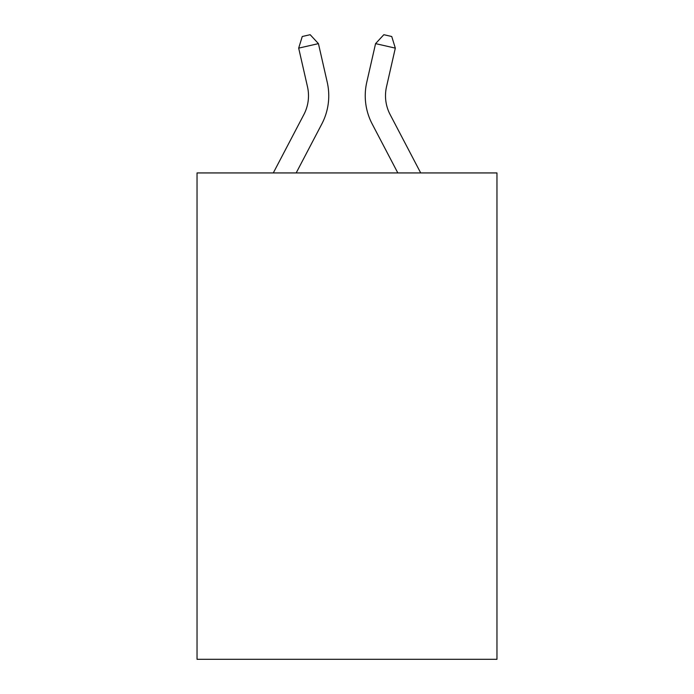<?xml version="1.0" encoding="UTF-8"?>
<svg xmlns="http://www.w3.org/2000/svg" width="694" height="694" viewBox="0 0 694 694"><rect width="100%" height="100%" fill="white"/><g stroke="black" fill="none" stroke-linecap="round" stroke-linejoin="round"><path stroke-width="1.04" d="M496.965 172.936L496.965 659.3L197.035 659.3L197.035 172.936L496.965 172.936M273.297 172.936L303.868 114.571A40.53 40.53 0 0 0 307.485 86.759L298.68 48.129L302.263 36.504L310.166 34.7L318.433 43.627L327.238 82.256A60.794 60.794 0 0 1 321.816 123.974L296.173 172.936M420.703 172.936L390.132 114.571A40.53 40.53 0 0 1 386.515 86.759L395.32 48.129L375.567 43.627L366.762 82.256A60.794 60.794 0 0 0 372.184 123.974L397.827 172.936M303.868 114.571A40.53 40.53 0 0 0 307.485 86.759A40.53 40.53 0 0 1 303.868 114.571A40.53 40.53 0 0 0 307.485 86.759A40.53 40.53 0 0 1 303.868 114.571A40.53 40.53 0 0 0 307.485 86.759A40.53 40.53 0 0 1 303.868 114.571A40.53 40.53 0 0 0 307.485 86.759A40.53 40.53 0 0 1 303.868 114.571M318.433 43.627L327.238 82.256L318.433 43.627L327.238 82.256L318.433 43.627L327.238 82.256L318.433 43.627L327.238 82.256L318.433 43.627L298.68 48.129M375.567 43.627L366.762 82.256L375.567 43.627L366.762 82.256L375.567 43.627L366.762 82.256L375.567 43.627L366.762 82.256L375.567 43.627L383.834 34.7L391.737 36.504L395.32 48.129M390.132 114.571A40.53 40.53 0 0 1 386.515 86.759A40.53 40.53 0 0 0 390.132 114.571A40.53 40.53 0 0 1 386.515 86.759A40.53 40.53 0 0 0 390.132 114.571A40.53 40.53 0 0 1 386.515 86.759A40.53 40.53 0 0 0 390.132 114.571A40.53 40.53 0 0 1 386.515 86.759"/></g></svg>
